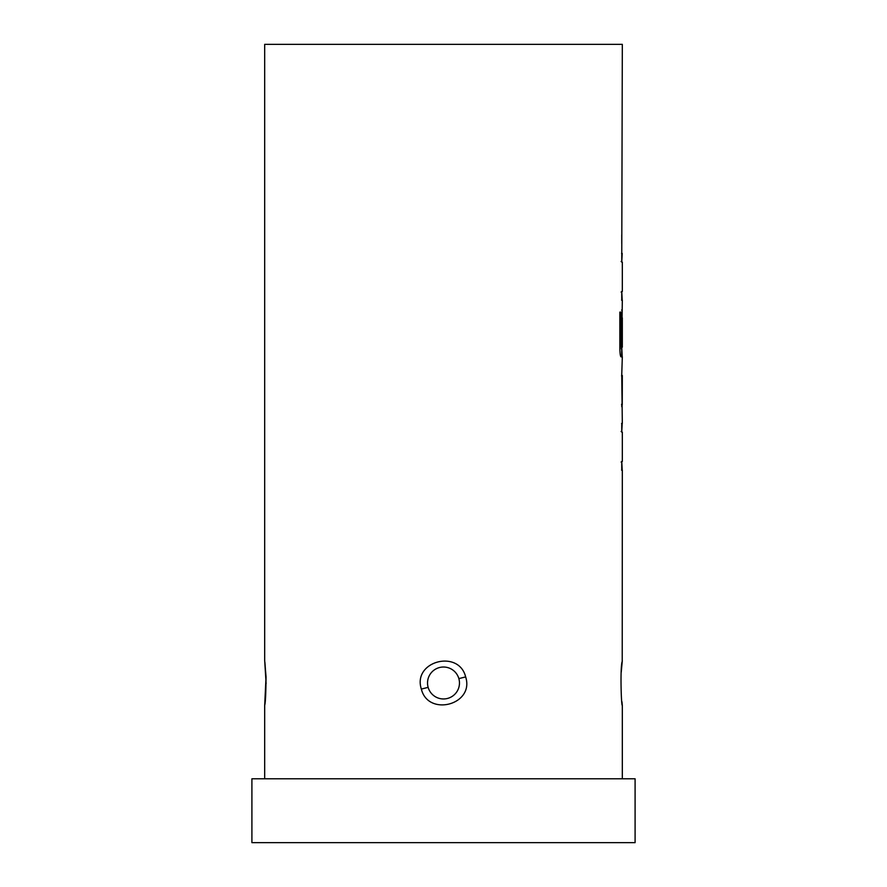 <?xml version="1.0" encoding="UTF-8"?>
<svg xmlns="http://www.w3.org/2000/svg" width="887" height="887" viewBox="0 0 887 887"><rect width="100%" height="100%" fill="white"/><g stroke="black" fill="none" stroke-linecap="round" stroke-linejoin="round"><path stroke-width="1.33" d="M621.676 347.194L621.676 356.862L621.022 356.862L622.319 356.862L621.743 374.879L622.319 423.398L621.743 423.398L621.743 432.124L622.219 423.398L621.576 423.398L622.219 423.398M458.856 678.61A15.966 15.966 0 0 0 439.12 667.634A15.966 15.966 0 0 0 428.144 687.358A15.966 15.966 0 0 0 447.88 698.346A15.966 15.966 0 0 0 458.856 678.61L465.653 676.903C474.689 704.744 428.144 717.051 421.347 689.077C412.3 661.181 458.834 648.985 465.653 676.903M621.576 300.194L622.219 300.194L621.754 291.479L622.319 291.479L622.319 262.131L621.743 262.131L622.319 44.35L264.681 44.35L264.681 660.638L266.056 676.903C265.912 693.645 265.446 703.136 264.681 705.342L264.681 778.786M622.319 778.786L622.319 705.342C621.266 707.183 620.068 666.381 622.219 661.414L622.319 470.188L621.743 470.188L621.743 461.473L622.319 461.473L622.319 432.124L621.743 432.124M622.231 343.202L622.319 317.845L622.319 347.194L621.155 347.194L621.088 312.113L619.858 312.113L619.858 348.724C619.98 353.702 620.368 356.408 621.022 356.862M621.743 291.479L621.743 300.194L622.319 300.194L621.743 343.202M621.743 234.811L621.754 243.537M621.754 262.131L622.219 253.416L621.576 253.416L622.219 253.416M621.754 318.211L622.219 310.073L621.576 310.073L622.219 310.073M622.219 356.862L621.754 347.194M621.754 375.456L621.754 373.494M622.319 375.456L622.253 404.805L622.319 375.456M621.754 406.701L621.754 404.805M621.576 470.188L622.219 470.188L621.754 461.473M635.092 778.786L251.908 778.786L251.908 842.65L635.092 842.65L635.092 778.786M621.122 261.554L621.754 261.554M621.599 318.422L622.231 318.422M621.61 317.845L622.253 317.845M621.088 346.606L620.523 347.194L621.155 347.194M620.457 346.606L620.457 312.113L619.858 312.113M621.61 404.805L622.253 404.805M621.599 404.228L622.231 404.228M621.599 376.044L622.231 376.044M621.61 375.456L622.253 375.456M621.122 431.537L621.754 431.537M428.144 687.358L421.347 689.077M622.142 703.535A6.386 6.165 -7.1 0 1 622.175 703.779L622.009 702.449M622.197 661.913L622.175 662.201A6.386 6.165 -172.9 0 0 622.219 661.414M621.122 292.056L621.754 292.056M621.122 348.724L621.754 348.724M621.122 462.049L621.754 462.049M264.891 662.245L266.011 677.125L264.692 705.32M264.692 660.649L266.111 683.611M622.308 660.66L621.222 672.268M621.92 664.319L621.998 663.687M621.92 701.661L622.308 705.342M264.903 703.679L264.781 704.234"/></g></svg>

